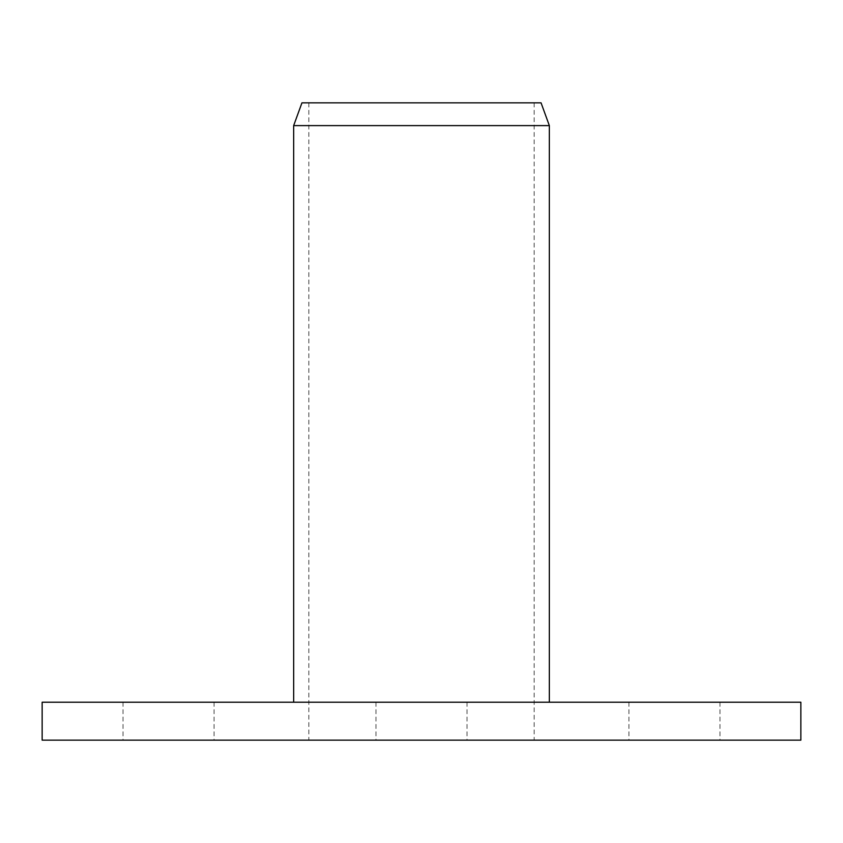 <?xml version="1.0" encoding="UTF-8"?>
<svg xmlns="http://www.w3.org/2000/svg" width="843" height="843" viewBox="0 0 843 843"><rect width="100%" height="100%" fill="white"/><g stroke="black" fill="none" stroke-linecap="round" stroke-linejoin="round"><path stroke-width="0.63" stroke-dasharray="4.21 3.16" d="M541.058 102.846L301.942 102.846M293.659 125.607L549.341 125.607M800.85 740.154L42.15 740.154M800.85 702.219L42.15 702.219M168.537 740.154L123.015 740.154L168.537 740.154M168.537 702.219L123.015 702.219L168.537 702.219M674.463 740.154L719.985 740.154L674.463 740.154M674.463 702.219L719.985 702.219L674.463 702.219M421.5 740.154L467.022 740.154L421.5 740.154M421.5 102.846L534.167 102.846L421.5 102.846M308.833 102.846L308.833 740.154M123.015 702.219L123.015 740.154M375.978 702.219L375.978 740.154M628.941 702.219L628.941 740.154M719.985 702.219L719.985 740.154M467.022 702.219L467.022 740.154M214.059 702.219L214.059 740.154M534.167 102.846L534.167 740.154"/><path stroke-width="1.26" d="M293.659 125.607L301.942 102.846L541.058 102.846L549.341 125.607L293.659 125.607L293.659 702.219M421.5 702.219L800.85 702.219L800.85 740.154L42.15 740.154L42.15 702.219L421.5 702.219M549.341 125.607L549.341 702.219"/></g></svg>
